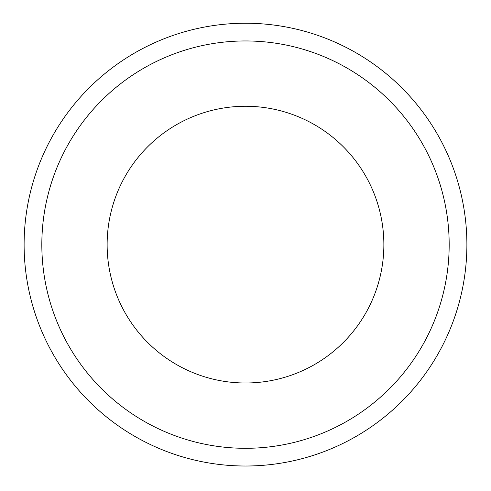 <?xml version="1.0" encoding="UTF-8"?>
<svg xmlns="http://www.w3.org/2000/svg" width="491" height="491" viewBox="0 0 491 491"><rect width="100%" height="100%" fill="white"/><g stroke="black" fill="none" stroke-linecap="round" stroke-linejoin="round"><path stroke-width="0.74" d="M245.5 466.014A221.386 221.386 0 0 0 437.229 133.933A221.386 221.386 0 0 0 53.771 133.933A221.386 221.386 0 0 0 245.5 466.014M245.5 448.301A203.673 203.673 0 0 0 421.886 142.789A203.673 203.673 0 0 0 69.114 142.789A203.673 203.673 0 0 0 245.5 448.301M245.5 382.992A138.364 138.364 0 0 0 365.329 175.447A138.364 138.364 0 0 0 125.671 175.447A138.364 138.364 0 0 0 245.5 382.992"/></g></svg>
